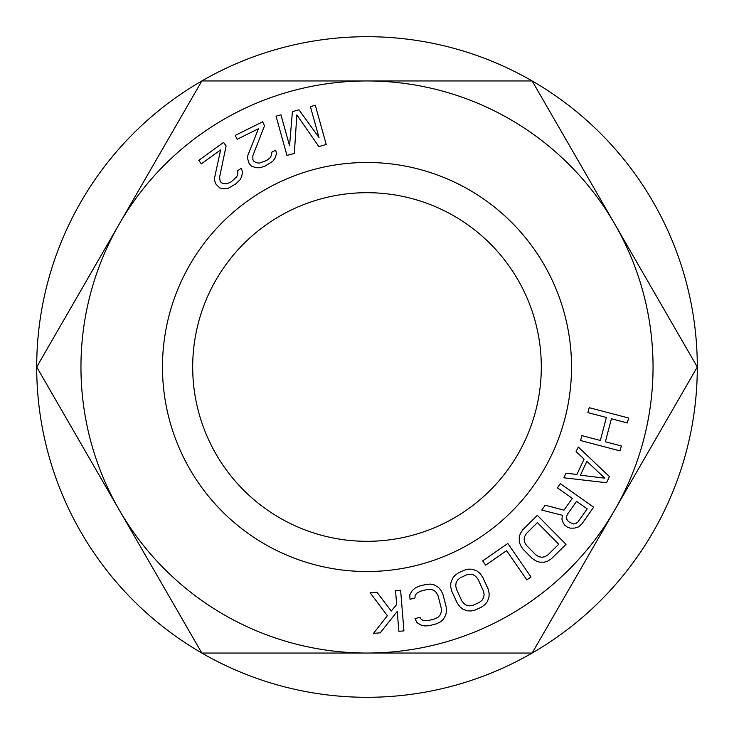 <?xml version="1.0" encoding="UTF-8"?>
<svg xmlns="http://www.w3.org/2000/svg" width="734" height="734" viewBox="0 0 734 734"><rect width="100%" height="100%" fill="white"/><g stroke="black" fill="none" stroke-linecap="round" stroke-linejoin="round"><path stroke-width="1.1" d="M395.543 590.677L396.672 604.513L391.25 611.046L376.918 592.2L370.147 592.76L387.368 615.716L373.478 633.387L380.249 632.827L397.241 611.422L398.865 631.304L403.948 630.891L400.617 590.264L395.543 590.677M367 80.951A286.049 286.049 0 0 0 119.275 510.02A286.049 286.049 0 0 0 614.725 510.02A286.049 286.049 0 0 0 367 80.951L201.85 80.951L36.7 367L201.85 653.049L532.15 653.049L697.3 367L532.15 80.951L367 80.951M162.48 367A204.52 204.52 0 0 1 367 162.48A204.52 204.52 0 0 1 571.52 367A204.52 204.52 0 0 1 367 571.52A204.52 204.52 0 0 1 162.48 367M522.947 549.087L532.086 558.345L535.737 560.831L539.389 562.106L544.243 562.189L547.876 561.033L551.509 558.666L566.006 544.353L537.371 515.351L522.865 529.664L520.452 533.269L519.259 536.884L519.277 541.747L520.507 545.408L522.947 549.087M531.031 576.997L507.818 543.481L482.688 560.886L485.651 565.171L506.598 550.665L526.838 579.897L531.031 576.997M457.218 603.064L459.805 606.651L462.805 609.092L467.338 610.816L471.155 610.963L475.375 609.972L481.541 607.128L485.027 604.559L487.385 601.568L489.018 596.99L489.11 593.127L488.064 588.833L482.614 577.025L480.027 573.438L477.027 571.006L472.494 569.272L468.677 569.125L464.457 570.116L458.291 572.96L454.805 575.529L452.447 578.53L450.814 583.099L450.722 586.961L451.768 591.255L457.218 603.064M430.647 584.108L426.316 584.337L418.912 586.246L415.022 588.154L412.169 590.686L409.746 594.889L410.012 599.302L414.949 598.026L415.114 595.292L417.151 592.98L420.215 591.283L427.619 589.374L431.124 589.356L434.023 590.402L436.317 592.494L438.014 595.641L441.272 608.238L441.317 611.807L440.327 614.753L438.299 617.065L435.225 618.762L427.821 620.67L424.316 620.689L421.417 619.643L419.94 617.34L415.013 618.615L416.921 622.597L421.077 625.111L424.803 625.937L429.124 625.707L436.528 623.799L440.418 621.891L443.272 619.358L445.694 615.156L446.465 611.367L446.208 606.954L442.941 594.366L441.033 590.375L438.519 587.448L434.363 584.934L430.647 584.108M292.407 111.623L289.554 145.727L280.948 114.816L276.039 116.183L286.966 155.452L294.334 153.397L296.839 114.889L318.877 146.571L326.235 144.515L315.308 105.246L310.399 106.614L319.006 137.533L298.949 109.806L292.407 111.623M564.923 525.361L567.749 527.361L570.373 528.168L574.676 528.085L578.759 526.81L581.915 523.847L593.659 507.194L560.354 483.688L557.418 487.853L572.3 498.349L563.978 510.148L545.178 505.203L541.756 510.057L562.455 515.314L561.914 519.085L563.281 523.168L564.923 525.361M587.916 412.618L606.376 417.453L600.348 440.455L581.888 435.62L580.594 440.547L620.028 450.878L621.322 445.951L605.376 441.776L611.404 418.775L627.35 422.949L628.634 418.022L589.209 407.682L587.916 412.618M606.55 482.733L609.431 476.586L578.254 447.015L576.098 451.63L584.09 459.117L576.896 474.494L566.033 473.164L563.868 477.788L606.55 482.733M252.854 155.7L264.543 125.716L262.616 121.835L235.219 135.405L237.146 139.286L258.451 128.734L247.899 155.259L247.532 158.342L249.083 163.379L251.377 166.113L255.964 167.71L259.781 167.756L264.726 166.279L272.718 161.352L274.984 158.287L276.489 153.672L275.709 150.186L271.91 152.076L271.543 155.158L270.029 157.847L266.607 160.507L259.377 163.122L256.322 162.7L253.643 161.122L252.872 159.562L252.854 155.7M224.586 188.785L228.347 188.198L235.742 183.931L240.055 179.738L241.789 176.343L242.514 171.545L241.165 168.233L237.724 170.719L237.871 173.83L236.825 176.729L231.137 181.904L227.191 183.693L224.109 183.775L221.209 182.665L220.191 181.252L219.539 177.454L226.109 145.947L223.567 142.433L198.786 160.342L201.327 163.856L220.604 149.929L214.567 177.83L214.713 180.931L216.062 184.243L219.796 187.959L224.586 188.785M604.853 478.192L580.401 475.201L586.87 461.347L604.853 478.192M567.254 514.534L576.557 501.35L587.182 508.855L577.878 522.039L575.704 523.617L573.309 524.003L568.566 521.7L566.932 519.507L566.492 517.121L567.254 514.534M558.73 544.224L547.848 554.968L544.83 556.739L541.793 557.289L538.756 556.638L535.719 554.766L526.572 545.509L524.737 542.444L524.122 539.398L524.718 536.37L526.526 533.37L537.398 522.626L558.73 544.224M479.357 602.403L473.191 605.247L469.742 605.889L466.705 605.376L464.072 603.724L461.842 600.935L456.392 589.118L455.713 585.613L456.163 582.539L457.75 579.897L460.475 577.686L466.641 574.841L470.09 574.208L473.127 574.713L475.76 576.364L477.99 579.163L483.44 590.971L484.119 594.476L483.669 597.549L482.082 600.192L479.357 602.403M532.15 653.049A330.3 330.3 0 0 1 36.7 367A330.3 330.3 0 0 1 532.15 80.951A330.3 330.3 0 0 1 532.15 653.049M541.307 367A174.307 174.307 0 0 1 367 541.307A174.307 174.307 0 0 1 192.693 367A174.307 174.307 0 0 1 367 192.693A174.307 174.307 0 0 1 541.307 367"/></g></svg>

